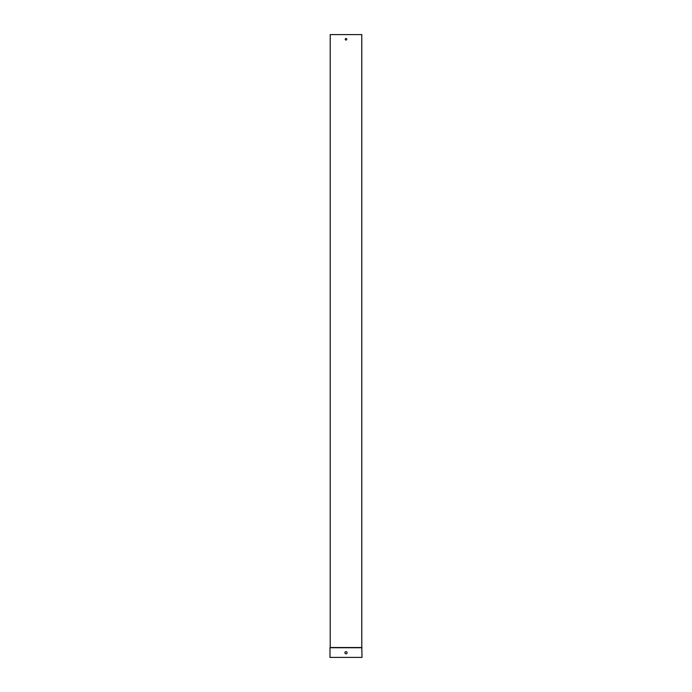 <?xml version="1.0" encoding="UTF-8"?>
<svg xmlns="http://www.w3.org/2000/svg" width="692" height="692" viewBox="0 0 692 692"><rect width="100%" height="100%" fill="white"/><g stroke="black" fill="none" stroke-linecap="round" stroke-linejoin="round"><path stroke-width="1.04" d="M361.795 647.522L361.795 34.6L330.205 34.6L330.205 647.522L361.795 647.522L362.011 657.4L329.989 657.4L329.989 647.738L362.011 647.738M346 40.049A0.778 0.778 0 0 0 346.675 38.882A0.778 0.778 0 0 0 345.325 38.882A0.778 0.778 0 0 0 346 40.049M346 653.819A1.09 1.09 0 0 0 346.943 652.184A1.09 1.09 0 0 0 345.057 652.184A1.09 1.09 0 0 0 346 653.819"/></g></svg>
